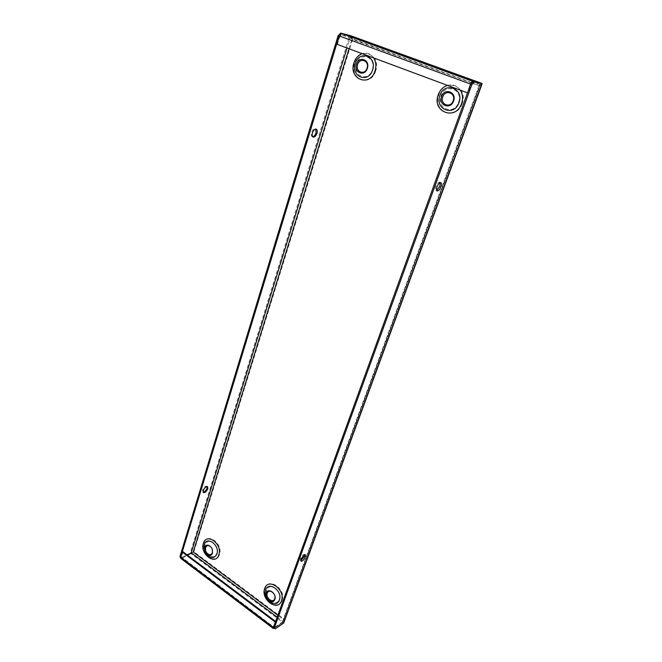 <?xml version="1.0" encoding="UTF-8"?>
<svg xmlns="http://www.w3.org/2000/svg" width="662" height="662" viewBox="0 0 662 662"><rect width="100%" height="100%" fill="white"/><g stroke="black" fill="none" stroke-linecap="round" stroke-linejoin="round"><path stroke-width="0.5" stroke-dasharray="3.31 2.48" d="M440.18 182.596L439.733 182.133C438.434 182 437.16 183.399 435.919 186.32C435.182 188.546 435.215 189.92 436.01 190.457L436.663 190.466M304.843 554.822L304.603 554.268C303.213 554.235 301.798 555.708 300.366 558.711L300.341 560.615L300.945 560.656M312.671 136.72L312.158 136.62C311.157 136.008 310.941 134.643 311.488 132.524C312.538 129.769 313.838 128.519 315.377 128.776L315.799 129.082M203.193 492.197L202.514 490.095C203.797 487.232 205.253 485.933 206.867 486.189L207.148 486.562M480.678 82.998L480.198 84.306L350.537 37.055L341.253 34.738L471.981 82.775M283.684 623.058L282.881 622.454L480.686 83.851L478.974 85.63L480.19 84.297L472.42 82.618M480.19 84.297L350.612 37.089L350.918 35.806M187.189 554.93L181.446 557.603L181.388 556.99L274.349 627.493L181.918 557.578M274.233 628.197L282.782 622.379L283.079 621.568L274.349 627.493M274.051 628.321L181.669 558.38L191.053 553.655L191.301 552.869M351.133 35.889L352.606 39.381L349.809 35.4L190.251 553.06L193.867 551.744L191.053 553.655L282.782 622.379L283.907 618.962L283.311 619.367L282.881 622.454L274.308 628.288M481.953 84.281L479.511 85.746L283.907 618.962L193.867 551.744L193.221 552.067M277.179 617.149L283.079 621.568L283.311 619.367L277.858 615.296M193.867 551.744L352.606 39.381L479.511 85.746L478.974 85.63L283.311 619.367M283.907 618.962L284.263 622.065M180.767 557.147L181.744 558.223L180.709 557.338M181.032 557.685L190.251 553.06L190.962 553.589L181.744 558.223M341.666 33.472L339.258 36.021M191.169 552.927L190.962 553.589L191.79 552.795M352.606 39.381L351.969 39.224L350.802 35.765M350.612 37.089L351.969 39.224L471.758 82.998M479.511 85.746L480.728 83.015M181.669 558.38L180.817 558.43M273.944 626.997L275.624 621.436M275.442 621.941L275.897 621.635M182.977 551.769L181.388 556.99M471.509 83.329L471.112 84.157L339.937 36.129L341.253 34.738M339.937 36.129L337.43 44.371L467.935 92.887L471.112 84.157M336.768 44.213L337.43 44.371M279.265 599.333C282.575 591.166 269.326 581.526 266.72 590.099C263.484 598.142 276.534 607.857 279.265 599.333M373.757 57.975C370.753 53.663 366.872 52.215 362.114 53.639M372.301 69.775C376.728 57.23 360.012 51.065 356.495 63.784C352.167 76.105 368.577 82.502 372.301 69.775M460.338 90.164C457.078 85.588 452.783 84 447.462 85.381M458.534 102.478C463.665 89.461 445.187 82.642 441.074 95.858C436.051 108.618 454.182 115.685 458.534 102.478M204.599 550.991L205.65 553.2L204.599 550.999M206.453 552.555L206.916 553.275C211.079 557.801 214.38 557.834 216.83 553.366C219.743 545.322 207.52 536.427 205.253 544.843L205.576 550.726M282.053 600.467C278.371 611.837 260.993 598.862 265.313 588.154C268.755 576.693 286.481 589.544 282.053 600.467M375.66 70.933C370.646 87.897 348.808 79.316 354.567 62.94C359.218 45.968 381.593 54.143 375.66 70.933M462.101 103.702C456.234 121.311 432.129 111.837 438.798 94.865C444.235 77.247 468.986 86.292 462.101 103.702M219.494 554.442C216.284 565.596 200.238 553.622 204.037 543.072C207.032 531.834 223.392 543.684 219.494 554.442M471.783 83.007L478.974 85.63M349.015 48.773L351.969 39.224M350.794 35.773L347.012 48.028M205.551 550.627L206.511 552.638M440.826 182.596L439.733 182.133M305.447 554.864L304.603 554.268M316.312 129.181L315.377 128.776M207.62 486.711L206.867 486.189M283.129 621.328L282.98 621.841M480.686 83.851L283.286 621.684M479.9 84.595L480.364 83.859M181.446 557.603L273.936 627.593M203.474 492.578L202.729 492.048M313.093 137.026L312.158 136.62M301.185 561.211L300.341 560.615M437.102 190.937L436.01 190.457"/><path stroke-width="0.99" d="M274.879 599.391C273.025 605.242 264.055 598.572 266.281 593.036C268.077 587.161 277.138 593.797 274.879 599.391M267.274 593.177C268.838 588.071 276.708 593.839 274.755 598.696C273.141 603.785 265.338 597.993 267.274 593.177M367.336 68.335C364.812 77.073 353.516 72.704 356.495 64.214C358.92 55.476 370.364 59.729 367.336 68.335M357.645 64.578C359.764 56.982 369.694 60.689 367.071 68.153C364.878 75.741 355.055 71.959 357.645 64.578M453.578 101.054C450.615 110.132 438.136 105.308 441.587 96.503C444.434 87.425 457.086 92.134 453.578 101.054M442.77 96.867C445.245 88.981 456.226 93.085 453.18 100.823C450.615 108.709 439.767 104.522 442.77 96.867M212.477 553.308C210.822 556.37 208.571 556.361 205.708 553.291L204.566 550.892L204.541 547.449C206.304 544.272 208.638 544.387 211.542 547.797L212.328 549.435L212.477 553.308M205.518 547.598C207.049 544.843 209.076 544.942 211.6 547.904L212.279 549.328L212.411 552.687C210.963 555.36 208.993 555.344 206.511 552.638L205.551 550.627L205.518 547.598M436.663 190.466L439.833 186.287L440.18 182.596M440.917 186.758C441.653 184.532 441.628 183.142 440.826 182.596C439.527 182.472 438.252 183.87 437.011 186.792C436.275 189.018 436.308 190.391 437.102 190.937C438.401 191.061 439.676 189.671 440.917 186.758M300.945 560.656L304.57 556.188L304.843 554.822M305.422 556.783L305.447 554.864C304.057 554.822 302.65 556.303 301.21 559.299L301.185 561.211C302.575 561.252 303.99 559.771 305.422 556.783M315.799 129.082L316.039 132.888C315.211 135.197 314.086 136.48 312.671 136.72M312.431 132.93C313.482 130.174 314.781 128.925 316.312 129.181C317.321 129.802 317.537 131.175 316.974 133.294C315.923 136.041 314.632 137.291 313.093 137.026C312.1 136.413 311.876 135.048 312.431 132.93M207.148 486.562L207.082 488.159C206.114 490.517 204.815 491.866 203.193 492.197M203.259 490.616C204.55 487.762 205.998 486.454 207.62 486.711L207.827 488.68C206.544 491.527 205.096 492.826 203.474 492.578L203.259 490.616M480.728 83.015L472.908 81.269C472.08 81.285 471.294 82.212 470.55 84.041L467.529 92.812M350.918 35.806L480.703 82.982L350.918 35.806L341.642 33.464L472.908 81.269M191.79 552.795L187.189 554.93M275.442 621.941L273.323 627.419L273.298 628.486L274.233 628.197M471.741 84.86L470.574 84.43L473.189 81.352L480.827 83.031L481.986 83.453L481.953 84.281L283.684 623.058L481.986 83.453L474.356 81.782L471.741 84.86L274.308 627.907L275.119 628.9L274.308 627.907M470.574 84.43L273.497 627.286M283.684 623.058L275.119 628.9M473.189 81.352L474.356 81.782M273.298 628.486L180.817 558.43L179.973 556.519L338.05 35.872L340.682 33.1L350.794 35.773M179.973 556.519L180.685 557.056L339.052 36.236L338.05 35.872M350.802 35.765L340.682 33.1M275.268 622.057L182.307 552.1L180.718 557.33L273.323 627.419M182.307 552.1L182.977 551.769L275.624 621.436M471.981 82.775L471.509 83.329M467.38 92.779L336.768 44.213L339.275 35.963L341.642 33.464M265.735 589.958C262.202 598.721 276.418 609.321 279.405 600.029C283.005 591.116 268.557 580.607 265.735 589.958M281.449 600.856C285.876 589.925 268.143 577.065 264.701 588.526C260.381 599.242 277.767 612.234 281.449 600.856M355.345 63.428C350.637 76.85 368.511 83.834 372.574 69.957C377.406 56.27 359.168 49.559 355.345 63.428M362.114 53.639C358.208 55.178 355.486 58.231 353.938 62.807C348.171 79.2 370.025 87.789 375.04 70.809C376.43 66.101 375.999 61.823 373.757 57.975M439.899 95.494C434.429 109.395 454.173 117.108 458.932 102.709C464.534 88.509 444.368 81.087 439.899 95.494M447.462 85.381C443.11 86.896 440.031 90.024 438.227 94.765C431.558 111.754 455.679 121.245 461.555 103.611C463.177 98.721 462.771 94.244 460.338 90.164M205.708 553.291L206.139 553.945C210.665 558.819 214.256 558.836 216.896 553.986C220.074 545.215 206.743 535.517 204.285 544.694L204.566 550.892M218.849 554.773C222.746 544.015 206.387 532.149 203.391 543.394C199.593 553.945 215.647 565.944 218.849 554.773M205.576 550.726L206.453 552.555M191.301 552.869L277.179 617.149M277.858 615.296L193.221 552.067L349.015 48.773M347.012 48.028L191.169 552.927M339.275 35.963L470.55 84.041"/></g></svg>
